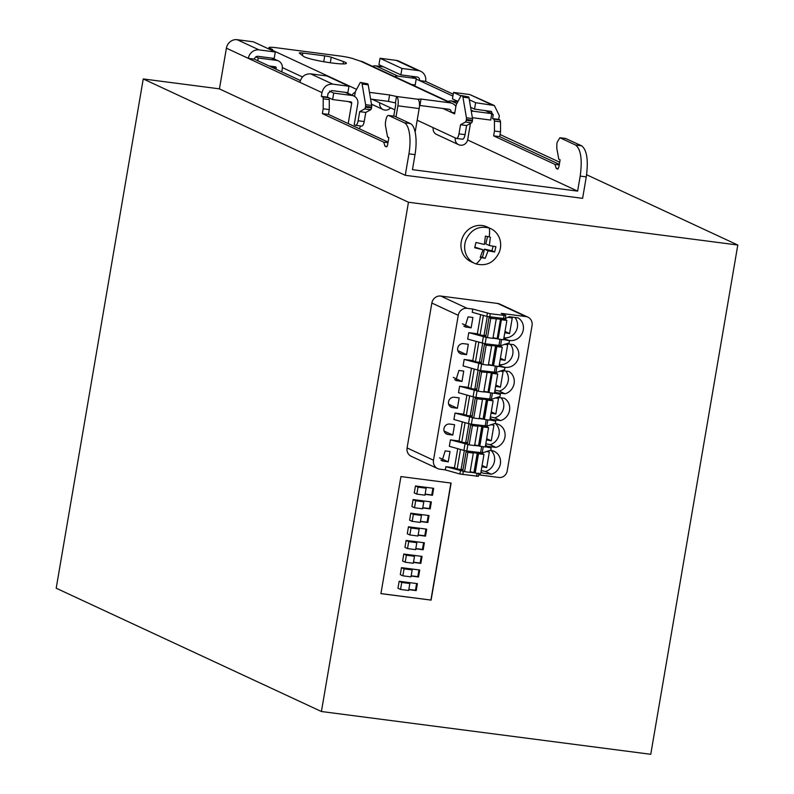 <?xml version="1.0" encoding="UTF-8"?>
<svg xmlns="http://www.w3.org/2000/svg" width="794" height="794" viewBox="0 0 794 794"><rect width="100%" height="100%" fill="white"/><g stroke="black" fill="none" stroke-linecap="round" stroke-linejoin="round"><path stroke-width="1.19" d="M470.455 123.427L467.706 139.546A6.56 6.094 -65.1 0 1 460.52 145.193L460.272 145.163A6.56 6.094 114.9 0 1 458.604 144.677L436.502 134.404A6.56 6.094 -65.1 0 1 433.187 127.665L417.187 120.222M472.361 117.691A1.092 1.012 -65.1 0 1 472.47 117.701L490.712 120.073L491.814 113.641L473.571 111.269A7.652 7.106 -65.1 0 0 471.299 111.359M485.065 110.505L491.814 113.641M457.781 101.811L451.468 100.997L456.868 103.508M448.024 101.424A7.652 7.106 -65.1 0 1 451.468 100.997M329.49 91.131L333.728 93.097L351.97 95.469A7.652 7.106 -65.1 0 1 353.916 96.034A7.652 7.106 -65.1 0 1 357.776 103.895L354.203 124.807L355.384 125.263A5.469 1.945 97.4 0 0 355.593 125.323L361.677 126.117A5.469 1.945 97.4 0 1 361.459 126.057M327.426 97.116L332.626 99.538L333.728 93.097M348.199 123.586L351.702 103.111A1.092 1.012 -65.1 0 0 350.869 101.9L332.626 99.538M394.826 109.83L379.77 102.833A6.56 6.094 114.9 0 0 384.753 110.058L385.011 110.088A6.56 6.094 114.9 0 0 390.579 107.855M411.391 76.254L416.294 78.537L415.202 84.968L411.61 84.501M416.294 78.537L398.062 76.164A7.652 7.106 114.9 0 0 394.608 76.601M462.287 139.158A5.469 1.945 -82.6 0 0 462.505 139.218L456.421 138.424A5.469 1.945 -82.6 0 1 456.213 138.364L455.29 137.938A6.56 6.094 114.9 0 0 458.604 144.677M359.206 128.697A6.56 6.094 114.9 0 0 360.476 125.958M281.741 71.857L282.267 68.79A7.652 7.106 114.9 0 0 278.396 60.93A7.652 7.106 114.9 0 0 276.451 60.364L258.219 57.992L257.752 60.701M275.984 69.177L276.183 68.006A1.092 1.012 114.9 0 0 275.359 66.795L269.116 65.991M383.671 66.895L375.959 65.892L398.062 76.164M372.505 66.319A7.652 7.106 -65.1 0 1 375.959 65.892M456.421 138.424A5.469 1.945 -82.6 0 0 458.972 133.858L460.53 124.747L466.604 125.531L471.527 122.842A2.184 0.784 -82.6 0 0 472.341 121.055L472.48 120.251A2.184 0.784 -82.6 0 0 472.509 118.574L469.026 97.93A2.729 0.973 -82.6 0 0 468.52 96.918L461.145 95.518L456.53 104.143A2.729 0.973 -82.6 0 0 456.014 105.771L454.625 113.899L451.121 112.272L454.823 112.758M462.505 139.218A5.469 1.945 -82.6 0 0 465.046 134.652L466.604 125.531M460.53 124.747L465.443 122.048A2.184 0.784 -82.6 0 0 466.257 120.271L466.396 119.457A2.184 0.784 -82.6 0 0 466.435 117.78L462.942 97.136A2.729 0.973 -82.6 0 0 462.445 96.124L461.145 95.518M255.817 56.88L258.219 57.992M354.551 96.372L355.186 92.67A2.729 0.973 97.4 0 1 355.702 91.042L360.317 82.427L367.691 83.817A2.729 0.973 97.4 0 1 368.198 84.829L371.681 105.473A2.184 0.784 97.4 0 1 371.652 107.15L371.513 107.954L365.429 107.17L365.568 106.356L371.652 107.15M367.691 83.817L360.317 82.427M361.617 83.023A2.729 0.973 97.4 0 1 362.114 84.035L368.198 84.829M371.681 105.473L365.607 104.679L362.114 84.035M365.607 104.679A2.184 0.784 97.4 0 1 365.568 106.356M361.677 126.117A5.469 1.945 97.4 0 0 364.218 121.551L365.776 112.44L370.699 109.741A2.184 0.784 -82.6 0 0 371.513 107.954M365.776 112.44L359.692 111.646L364.615 108.947A2.184 0.784 -82.6 0 0 365.429 107.17M364.218 121.551L358.134 120.757L359.692 111.646M358.134 120.757A5.469 1.945 97.4 0 1 355.593 125.323M268.739 48.95L268.977 47.571A10.937 1.141 9.7 0 1 276.074 47.709L340.418 56.066A10.937 1.141 9.7 0 1 354.233 59.093L360.456 61.138A9.3 8.635 -65.1 0 1 362.818 61.823L452.511 103.518A9.3 8.635 114.9 0 0 450.148 102.833L421.019 99.052L419.917 105.483L449.047 109.264A2.729 2.541 -65.1 0 1 451.121 112.272L442.943 108.47M269.752 49.417A9.3 8.635 -65.1 0 1 270.774 49.486L272.55 49.516L269.623 48.097L269.424 49.268M302.822 53.029A5.469 0.576 9.7 0 0 299.269 52.97A5.469 0.576 9.7 0 0 299.348 53.089L303.586 56.404A21.875 2.283 9.7 0 0 326.503 62.19A21.875 2.283 9.7 0 0 346.382 63.272A21.875 2.283 9.7 0 0 346.065 62.786A21.875 2.283 9.7 0 0 343.494 61.585L331.237 57.228A5.469 0.576 9.7 0 0 324.726 55.878L302.822 53.029L302.405 55.481M268.977 47.571A10.937 1.141 9.7 0 0 269.623 48.097M455.895 106.465A9.3 8.635 114.9 0 0 452.511 103.518M351.97 95.131A9.3 8.635 -65.1 0 1 355.295 92.164M487.546 425.902L487.337 427.093M482.96 452.709L482.762 453.9M492.121 399.104L491.923 400.285M505.917 318.404L505.669 319.883M501.292 345.499L501.083 346.68M496.707 372.297L496.508 373.488M487.387 344.695L485.69 343.832M484.439 344.338L486.186 345.152L482.881 364.446L481.134 363.632L484.439 344.338L486.921 344.665M482.881 364.446L488.35 365.161L491.655 345.866L486.186 345.152M488.469 364.506L492.608 365.409L495.903 346.105L490.444 345.221L491.655 345.866M495.903 346.105L496.826 346.531L493.531 365.836L498.999 366.54L502.294 347.246L495.516 345.112M492.608 365.409L493.531 365.836M496.826 346.531L502.294 347.246M488.945 392.633L488.022 392.206L491.327 372.912L492.25 373.339L488.945 392.633L494.414 393.348L497.719 374.053L490.93 371.92M492.25 373.339L497.719 374.053M491.327 372.912L488.022 392.206M483.883 391.303L487.695 392.077M481.601 371.959L478.306 391.253L476.559 390.44L479.854 371.145L481.601 371.959L491 372.783M487.069 372.664L483.774 391.968L478.306 391.253M479.854 371.145L482.335 371.463M478.226 398.3L476.519 397.437M475.269 397.943L477.025 398.757L473.72 418.061L471.973 417.247L475.269 397.943L477.75 398.27M473.72 418.061L479.189 418.766L482.494 399.471L477.025 398.757M479.308 418.11L483.447 419.014L486.742 399.71L481.273 398.836L482.494 399.471M486.742 399.71L487.665 400.146L484.37 419.44L489.838 420.155L493.134 400.851L486.355 398.717M483.447 419.014L484.37 419.44M487.665 400.146L493.134 400.851M470.693 424.75L472.44 425.564L469.145 444.858L467.388 444.044L470.693 424.75L473.174 425.068M469.145 444.858L474.613 445.573L477.909 426.269L472.44 425.564M474.723 444.918L478.861 445.821L482.166 426.517L476.698 425.634L477.909 426.269M482.166 426.517L483.08 426.944L479.784 446.248L485.253 446.953L488.548 427.658L481.769 425.524M478.861 445.821L479.784 446.248M483.08 426.944L488.548 427.658M369.468 92.352L389.606 94.962L388.504 101.404L370.599 99.071M388.504 101.404L395.412 102.912A1.638 0.586 97.4 0 1 395.69 104.778L393.755 116.123M389.606 94.962L396.514 96.481L395.412 102.912M415.143 132.161L419.182 108.57A8.198 2.928 97.4 0 0 417.793 99.25L421.019 99.052M498.106 339.028L497.193 338.601L500.488 319.307L501.411 319.734L498.106 339.028L503.585 339.743L506.88 320.439L500.101 318.305M501.411 319.734L506.88 320.439M500.488 319.307L497.193 338.601M493.044 337.698L496.865 338.472M490.761 318.344L487.466 337.649L485.72 336.835L489.015 317.531L490.761 318.344L500.16 319.168M496.23 319.059L492.935 338.353L487.466 337.649M489.015 317.531L491.496 317.858M490.801 424.661L493.918 425.247L491.258 440.799L486.672 438.665M491.258 440.799L486.454 439.936M486.216 451.468L489.332 452.054L486.672 467.597L482.087 465.463M486.672 467.597L481.869 466.743M495.377 397.854L498.493 398.449L495.833 413.992L491.248 411.858M495.833 413.992L491.029 413.138M507.981 317.263L512.239 318.037L509.579 333.579L504.994 331.445M509.579 333.579L504.776 332.726M504.537 344.249L507.654 344.834L505.004 360.387L500.418 358.253M505.004 360.387L500.2 359.523M499.962 371.056L503.078 371.642L500.418 387.184L495.833 385.06M500.418 387.184L495.615 386.331M466.108 451.558L467.855 452.362L464.559 471.666L462.813 470.852L466.108 451.558L468.589 451.875M464.559 471.666L470.028 472.38L473.323 453.076L467.855 452.362M470.137 471.715L474.286 472.619L477.581 453.324L472.112 452.441L473.323 453.076M477.581 453.324L478.504 453.751L475.199 473.045L480.668 473.76L483.973 454.456L477.194 452.322M474.286 472.619L475.199 473.045M478.504 453.751L483.973 454.456M482.673 343.316L479.516 361.796L481.313 362.63M478.087 370.113L474.931 388.603L476.728 389.437M481.104 370.639L482.812 371.493M473.512 396.921L470.346 415.401L472.142 416.235M471.944 424.244L473.651 425.108M468.926 423.728L465.77 442.208L467.567 443.042M417.793 99.25L396.514 96.481A8.198 2.928 97.4 0 1 397.903 105.81L419.182 108.57M494.622 251.996L495.913 246.696L489.362 245.535L490.384 237.158L485.402 236.096L484.38 244.473L475.983 242.458L474.683 247.748L483.08 249.773L480.221 257.286L485.203 258.348L488.062 250.825L494.622 251.996L491.972 250.765L493.074 246.239M489.362 245.535L485.789 243.877L487.576 236.582M483.08 249.773L474.872 247.123M485.203 258.348L480.509 256.68M482.553 257.117L484.499 249.167L491.972 250.765M408.831 589.406L415.47 590.26L416.622 583.54M409.843 583.521L408.652 590.488L400.543 589.436L401.734 582.468L409.843 583.521L407.262 582.32L399.154 581.268L401.734 582.468M411.163 575.789L417.793 576.652L418.944 569.923M412.165 569.903L410.974 576.871L402.866 575.819L404.057 568.851L412.165 569.903L409.585 568.702L401.486 567.65L404.057 568.851M413.485 562.172L420.125 563.035L421.277 556.306M414.498 556.286L413.307 563.254L405.198 562.202L406.389 555.234L414.498 556.286L411.917 555.085L403.809 554.033L406.389 555.234M415.818 548.555L422.448 549.418L423.599 542.689M416.82 542.669L415.629 549.637L407.521 548.585L408.712 541.617L416.82 542.669L414.24 541.468L406.141 540.416L408.712 541.617M418.14 534.938L424.78 535.801L425.931 529.072M419.153 529.052L417.962 536.019L409.853 534.967L411.044 528L419.153 529.052L416.572 527.851L408.463 526.799L411.044 528M425.127 494.086L431.757 494.95L432.909 488.221M426.13 488.201L424.939 495.178L416.83 494.116L418.021 487.149L426.13 488.201L423.549 487.01L415.451 485.958L418.021 487.149M422.795 507.703L429.435 508.567L430.586 501.838M423.807 501.818L422.616 508.795L414.508 507.733L415.699 500.766L423.807 501.818L421.227 500.627L413.118 499.565L415.699 500.766M420.473 521.321L427.103 522.184L428.254 515.455M421.475 515.435L420.284 522.402L412.175 521.35L413.366 514.383L421.475 515.435L418.895 514.244L410.796 513.182L413.366 514.383M487.248 316.508L484.092 334.989L485.888 335.822M490.265 317.034L491.972 317.888M485.809 443.717L490.047 444.67L495.932 447.399L487.337 446.288A12.307 11.424 114.9 0 1 486.265 445.553A12.307 11.424 114.9 0 1 485.591 444.968M481.224 470.514L485.471 471.477L491.347 474.207L482.752 473.095A12.307 11.424 -65.1 0 1 481.69 472.351A12.307 11.424 -65.1 0 1 481.015 471.775M490.384 416.91L494.632 417.862L500.518 420.602L491.913 419.48A12.307 11.424 -65.1 0 1 490.176 418.17M494.97 390.102L499.218 391.065L505.093 393.794L496.498 392.683A12.307 11.424 -65.1 0 1 494.751 391.363M467.358 451.052L469.065 451.905M464.341 450.526L461.185 469.006L462.981 469.849M487 337.43L486.226 337.331L485.124 343.762L467.666 339.088L468.768 332.656L477.383 333.768L480.648 314.652M486.226 337.331L468.768 332.656M485.124 343.762L500.895 345.628L509.143 342.899L509.51 340.755L503.614 339.524M497.639 338.81L492.965 338.204M501.58 339.485L500.528 345.648M482.415 364.228L464.182 359.454L472.797 360.575L475.467 361.816L478.812 342.234M475.467 361.816L481.144 362.56M481.64 364.128L480.539 370.56L477.66 370.004L463.081 365.895L464.182 359.454M480.539 370.56L496.319 372.426L504.557 369.706L504.924 367.562L499.039 366.332M493.064 365.617L488.379 365.012M497.004 366.282L495.942 372.455M477.839 391.035L459.607 386.261L468.212 387.383L470.882 388.623L474.236 369.041M470.882 388.623L476.569 389.358M477.055 390.936L475.963 397.367L473.085 396.811L458.505 392.693L459.607 386.261M475.963 397.367L491.734 399.233L499.982 396.504L500.349 394.36L494.454 393.139M488.479 392.415L483.794 391.809M492.419 393.09L491.367 399.263M473.254 417.843L455.022 413.069L463.636 414.18L466.306 415.421L469.651 395.839M466.306 415.421L471.983 416.165M472.48 417.743L471.378 424.175L468.5 423.609L453.92 419.5L455.022 413.069M471.378 424.175L487.149 426.041L495.396 423.311L495.764 421.167L489.868 419.937M483.893 419.222L479.219 418.617M487.844 419.887L486.782 426.06M468.668 444.64L450.436 439.866L459.051 440.988L461.721 442.228L465.066 422.646M461.721 442.228L467.398 442.963M467.894 444.541L466.793 450.972L463.924 450.416L449.335 446.297L450.436 439.866M466.793 450.972L482.573 452.838L490.811 450.119L491.178 447.975L485.293 446.744M479.318 446.029L474.633 445.414M483.258 446.694L482.206 452.868M310.653 73.862C305.015 73.713 301.422 76.532 299.884 82.328L321.987 92.6L321.342 96.352L327.426 97.146L328.061 93.394L331.654 90.566L347.871 92.68L348.973 86.248L326.87 75.966L310.653 73.862L332.755 84.134L348.973 86.248M559.333 164.368L499.704 136.647L500.528 131.824L500.528 121.849L499.952 119.983L498.682 119.398L499.327 115.636L494.354 105.533L469.75 94.536L453.533 92.422L460.957 95.876M469.343 99.776L475.636 102.704L474.534 109.135L491.585 111.478M453.533 92.422L452.441 98.863L457.979 101.434M470.614 107.309L474.534 109.135M475.636 102.704L494.354 105.533M490.752 111.239L493.243 114.852L492.598 118.604L493.878 119.199L494.444 121.055L494.454 131.04L493.63 135.863L554.956 164.378L556.247 168.447L557.646 169.072M396.007 116.877L397.903 105.81M275.3 51.997L253.375 41.804L237.168 39.7A9.846 9.141 -65.1 0 0 226.399 48.166L248.314 58.349L254.398 59.143A3.285 3.047 114.9 0 1 257.981 56.324L274.198 58.428L275.3 51.997L259.082 49.893A9.846 9.141 114.9 0 0 248.314 58.349L299.884 82.328M416.215 79.043L419.569 80.601L425.653 81.395A9.846 9.141 114.9 0 0 420.681 71.281A9.846 9.141 114.9 0 0 418.18 70.557L401.963 68.453L400.871 74.884L417.078 76.988A3.285 3.047 114.9 0 1 419.569 80.601L452.908 96.104M488.062 250.825L484.499 249.167M399.154 581.268L397.963 588.235L400.543 589.436M408.791 589.644L416.205 590.607L417.396 583.64L407.262 582.32M415.47 590.26L416.205 590.607M401.486 567.65L400.295 574.618L402.866 575.819M411.123 576.027L418.527 576.99L419.718 570.023L409.585 568.702M417.793 576.652L418.527 576.99M403.809 554.033L402.618 561.001L405.198 562.202M413.446 562.41L420.86 563.373L422.051 556.405L411.917 555.085M420.125 563.035L420.86 563.373M406.141 540.416L404.95 547.384L407.521 548.585M415.778 548.793L423.182 549.756L424.373 542.788L414.24 541.468M422.448 549.418L423.182 549.756M408.463 526.799L407.272 533.766L409.853 534.967M418.101 535.176L425.515 536.139L426.706 529.171L416.572 527.851M424.78 535.801L425.515 536.139M415.451 485.958L414.26 492.925L416.83 494.116M425.088 494.325L432.492 495.287L433.683 488.32L423.549 487.01M431.757 494.95L432.492 495.287M413.118 499.565L411.927 506.542L414.508 507.733M422.755 507.942L430.169 508.904L431.36 501.937L421.227 500.627M429.435 508.567L430.169 508.904M410.796 513.182L409.605 520.159L412.175 521.35M420.433 521.559L427.837 522.521L429.028 515.554L418.895 514.244M427.103 522.184L427.837 522.521M477.383 333.768L480.052 335.018L483.397 315.426M480.052 335.018L485.729 335.753M495.932 447.399A12.307 11.424 114.9 0 0 505.034 436.541A12.307 11.424 114.9 0 0 498.731 424.512A12.307 11.424 114.9 0 0 494.722 423.53M487 426.05A12.307 11.424 114.9 0 0 486.166 426.755M490.136 450.337A12.307 11.424 -65.1 0 1 494.146 451.32A12.307 11.424 -65.1 0 1 496.24 452.6A12.307 11.424 -65.1 0 1 500.23 464.639A12.307 11.424 -65.1 0 1 491.347 474.207M481.581 453.563A12.307 11.424 -65.1 0 1 482.424 452.848M497.401 397.357L504.329 398.26A12.307 11.424 -65.1 0 1 505.401 398.995A12.307 11.424 -65.1 0 1 509.391 411.034A12.307 11.424 -65.1 0 1 500.518 420.602M490.742 399.958A12.307 11.424 -65.1 0 1 491.585 399.243M504.488 319.545A12.307 11.424 -65.1 0 1 509.48 316.727L518.075 317.848A12.307 11.424 -65.1 0 1 519.147 318.583A12.307 11.424 -65.1 0 1 521.608 334.443A12.307 11.424 -65.1 0 1 506.681 339.614A12.307 11.424 -65.1 0 1 504.597 338.333A12.307 11.424 -65.1 0 1 503.922 337.758M506.572 343.752L513.5 344.646A12.307 11.424 -65.1 0 1 514.562 345.39A12.307 11.424 -65.1 0 1 517.033 361.25A12.307 11.424 -65.1 0 1 502.096 366.421A12.307 11.424 -65.1 0 1 499.337 364.565M499.912 346.353A12.307 11.424 -65.1 0 1 500.746 345.638M495.327 373.15A12.307 11.424 -65.1 0 1 496.171 372.436M501.987 370.55L508.914 371.453A12.307 11.424 -65.1 0 1 509.976 372.188A12.307 11.424 -65.1 0 1 513.966 384.227A12.307 11.424 -65.1 0 1 505.093 393.794M499.128 365.776L504.924 367.562M503.714 338.969L509.51 340.755M491.178 447.975L485.382 446.188M489.967 419.381L495.764 421.167M494.553 392.573L500.349 394.36M457.741 448.67L454.466 467.795L457.146 469.036L460.49 449.444M457.146 469.036L462.823 469.77M461.979 381.467L455.825 380.445L458.932 370.461L463.746 371.086L461.979 381.467L453.275 377.418M452.808 435.072L454.585 424.691L449.771 424.065A5.29 4.913 114.9 0 0 446.655 434.06A5.29 4.913 114.9 0 0 447.995 434.447L452.808 435.072L444.104 431.023M439.529 457.83L448.233 461.87L450.009 451.498L445.196 450.873L442.079 460.857L448.233 461.87M466.554 354.66L468.331 344.278L463.517 343.653A5.29 4.913 114.9 0 0 460.401 353.648A5.29 4.913 114.9 0 0 461.741 354.035L466.554 354.66L457.85 350.611M457.394 408.265L459.17 397.883L454.357 397.258A5.29 4.913 114.9 0 0 451.24 407.253A5.29 4.913 114.9 0 0 452.58 407.64L457.394 408.265L448.689 404.215M471.14 327.853L464.986 326.84L468.103 316.856L472.916 317.481L471.14 327.853L462.436 323.813M472.797 309.065L467.15 308.33A8.129 7.543 114.9 0 0 458.257 315.317L431.847 303.04A8.129 7.543 -65.1 0 1 439.529 296.003A8.129 7.543 -65.1 0 1 440.739 296.053L497.639 303.447A8.119 7.543 114.9 0 1 499.704 304.042L527.95 317.173A8.119 7.543 -65.1 0 0 525.896 316.578L501.242 313.382L505.818 315.565L490.255 313.739L472.797 309.065L472.251 312.28L486.831 316.399L505.113 318.652M472.797 360.575L476.063 341.46M468.212 387.383L471.487 368.257M463.636 414.18L466.902 395.065M459.051 440.988L462.316 421.872M464.093 471.447L445.861 466.673L454.466 467.795M474.733 472.827L470.058 472.222M254.398 59.143L300.36 80.512M332.755 84.134C327.118 83.985 323.525 86.814 321.987 92.6M329.272 99.597L323.188 98.813L323.198 108.788L329.272 109.582L329.272 99.597A2.729 0.973 -82.6 0 0 328.696 97.731L327.426 97.146M323.188 98.813A2.729 0.973 -82.6 0 0 322.612 96.947L321.342 96.352M387.978 142.682L383.701 142.126L322.374 113.611L328.448 114.405L329.272 109.582M322.374 113.611L323.198 108.788M388.077 142.126L328.448 114.405M383.701 142.126L384.991 146.195L386.976 146.453M226.399 48.166L219.432 88.908L405.268 175.295L408.93 153.857A27.343 9.746 -82.6 0 0 404.305 122.772L388.653 115.487A5.469 1.945 -82.6 0 0 388.445 115.428A5.469 1.945 -82.6 0 0 385.894 119.993L385.596 121.72A5.469 1.945 -82.6 0 0 385.537 126.028L387.561 136.975L388.852 137.57L387.661 144.548A2.729 0.973 -82.6 0 1 386.39 146.83A2.729 0.973 -82.6 0 1 386.281 146.801L384.991 146.195M467.616 139.972L577.625 191.116L412.453 169.658L415.014 154.641A27.343 9.746 -82.6 0 0 410.389 123.556L394.727 116.281A5.469 1.945 -82.6 0 0 394.519 116.222A5.469 1.945 -82.6 0 0 394.3 116.222M565.556 138.474L581.645 145.808C586.965 149.997 588.513 160.358 586.27 176.893L582.607 198.341L405.268 175.295M581.645 145.808L575.561 145.014C580.89 149.203 582.429 159.564 580.196 176.099L577.625 191.116M575.561 145.014L559.909 137.739L557.15 142.245L556.862 143.962L556.793 148.28L558.817 159.227L560.107 159.822L558.916 166.79L557.755 169.072M565.775 138.474L559.909 137.739L565.993 138.533M558.232 168.705L556.247 168.447M559.234 164.934L554.956 164.378M499.704 136.647L493.63 135.863M500.528 131.824L494.454 131.04M498.682 119.398L492.598 118.604M425.653 81.395L453.235 94.218M400.871 74.884L378.946 64.691L380.048 58.26L396.266 60.374A9.846 9.141 -65.1 0 1 398.767 61.088L420.681 71.281M380.048 58.26L401.963 68.453M489.283 228.047C478.713 225.496 470.921 229.496 465.899 240.046L465.215 242.279A19.135 17.766 114.9 0 0 474.584 263.35A19.135 17.766 114.9 0 0 476.023 263.936C486.593 266.486 494.384 262.486 499.406 251.946L500.091 249.703A19.135 17.766 114.9 0 0 490.722 228.632A19.135 17.766 114.9 0 0 489.283 228.047A22.212 8.218 109.5 0 1 489.173 236.92M380.931 593.584L430.904 600.075L450.903 483.06M527.95 317.173A8.119 7.543 -65.1 0 1 532.049 325.52L507.197 470.951A7.583 7.037 -65.1 0 1 498.9 477.472L478.593 474.832M460.441 470.792L459.885 474.008L445.305 469.889L445.861 466.673M459.885 474.008L478.167 476.261M412.066 456.689L429.673 464.867M458.257 315.317L433.494 460.212A8.129 7.543 114.9 0 0 437.603 468.559A8.129 7.543 114.9 0 0 439.668 469.155L445.305 469.889M490.722 228.632L487.04 226.925A19.135 17.766 114.9 0 0 461.522 240.562A19.135 17.766 114.9 0 0 470.902 261.633L474.584 263.35M431.082 600.165L451.101 483.08L400.94 476.569L380.922 593.644L430.904 600.075M431.847 303.04L407.084 447.935A8.129 7.543 114.9 0 0 411.193 456.282L437.603 468.559M737.805 245.028L408.463 202.242L321.411 711.513L650.752 754.3L737.805 245.028L586.607 174.74M559.701 162.234L500.071 134.514M219.442 88.849L143.248 78.943L408.463 202.242M143.248 78.943L56.195 588.215L321.411 711.513M471.08 110.108L473.571 111.269M351.97 95.469L345.221 92.332M351.702 103.111L348.427 101.582M455.29 137.938L433.187 127.665M379.77 102.833L372.118 99.27M465.046 134.652L458.972 133.858M465.443 122.048L471.527 122.842M472.341 121.055L466.257 120.271M466.396 119.457L472.48 120.251M472.509 118.574L466.435 117.78M462.942 97.136L469.026 97.93M468.52 96.918L462.445 96.124M271.548 58.081L276.451 60.364M276.183 68.006L272.918 66.478M370.699 109.741L364.615 108.947M302.514 76.968L282.376 67.599M343.097 63.907L343.494 61.585M331.237 57.228L330.284 62.756M323.724 61.724L324.726 55.878M450.148 102.833L360.456 61.138M356.595 89.375L270.774 49.486M495.575 345.976L492.28 365.27M486.414 399.581L483.119 418.885M481.839 426.388L478.534 445.682M477.254 453.185L473.958 472.49M495.575 423.609A12.307 11.424 -65.1 0 1 498.821 435.539A12.307 11.424 -65.1 0 1 490.047 444.67M490.99 450.416A12.307 11.424 -65.1 0 1 494.235 462.346A12.307 11.424 -65.1 0 1 485.471 471.477M501.143 397.844A12.307 11.424 -65.1 0 1 494.632 417.862M514.889 317.431A12.307 11.424 -65.1 0 1 516.001 331.227A12.307 11.424 -65.1 0 1 503.952 337.787M510.314 344.239A12.307 11.424 -65.1 0 1 511.425 358.025A12.307 11.424 -65.1 0 1 499.376 364.595M505.728 371.036A12.307 11.424 -65.1 0 1 499.218 391.065M483.348 336.765L482.246 343.207M499.992 339.276L498.92 345.549M478.762 363.573L477.66 370.004M495.406 366.074L494.334 372.356M474.187 390.38L473.085 396.811M490.831 392.881L489.749 399.164M469.601 417.178L468.5 423.609M486.246 419.689L485.174 425.961M465.016 443.985L463.924 450.416M481.66 446.486L480.588 452.769M469.75 94.536L491.853 104.808M491.724 114.147L493.243 114.852M454.654 379.671L457.165 380.842M445.494 433.276L447.995 434.447M440.908 460.083L443.419 461.245M459.24 352.864L461.741 354.035M450.069 406.478L452.58 407.64M463.825 326.066L466.326 327.227M322.612 96.947L328.696 97.731M394.727 116.281L388.653 115.487M404.305 122.772L410.389 123.556M415.014 154.641L408.93 153.857M586.27 176.893L580.196 176.099M500.528 121.849L494.444 121.055M499.952 119.983L493.878 119.199M396.266 60.374L418.18 70.557M237.168 39.7L259.082 49.893M476.023 263.936A22.212 8.218 -70.5 0 0 481.531 257.574M504.051 315.536L503.495 318.751M489.7 316.955L490.255 313.739M487.377 313.183L486.831 316.399M463.309 471.348L462.763 474.564M477.085 473.293L476.559 476.35M525.896 316.578L497.639 303.447M440.739 296.053L467.15 308.33M407.084 447.935L433.494 460.212M353.916 96.034L346.234 92.461M383.085 109.572L371.463 104.173M278.396 60.93L272.57 58.22M394.519 116.222L388.445 115.428M505.818 315.565L505.272 318.781M478.881 473.174L478.335 476.39"/></g></svg>
